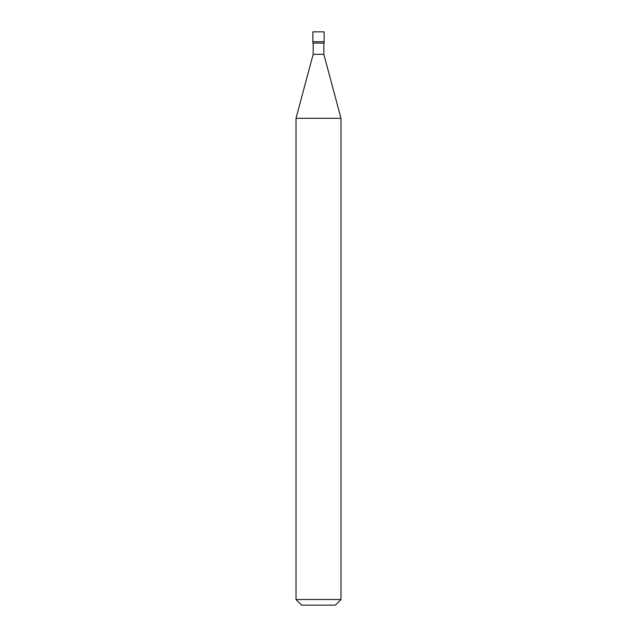 <?xml version="1.0" encoding="UTF-8"?>
<svg xmlns="http://www.w3.org/2000/svg" width="637" height="637" viewBox="0 0 637 637"><rect width="100%" height="100%" fill="white"/><g stroke="black" fill="none" stroke-linecap="round" stroke-linejoin="round"><path stroke-width="0.96" d="M312.878 41.684L324.122 41.684L324.122 31.85L312.878 31.85L312.878 41.684L312.878 31.85L324.122 31.85L324.122 41.684L312.878 41.684L312.878 43.093L312.878 41.684L324.122 41.684L312.878 41.684M301.635 605.15L335.365 605.15L340.986 599.528L340.986 118.307L323.843 54.336L323.843 43.093L323.843 54.336L313.157 54.336L296.014 118.307L296.014 599.528L301.635 605.15L296.014 599.528L296.014 118.307L313.157 54.336L313.157 43.093L313.157 54.336L323.843 54.336L340.986 118.307L296.014 118.307L340.986 118.307L340.986 599.528L296.014 599.528L340.986 599.528L335.365 605.15L301.635 605.15M324.122 43.093L324.122 41.684L324.122 43.093L312.878 43.093L324.122 43.093"/></g></svg>
